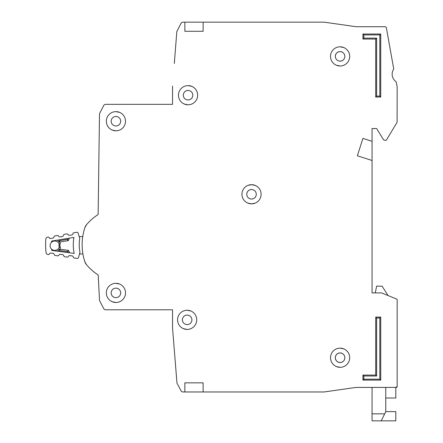 <?xml version="1.0" encoding="UTF-8"?>
<svg xmlns="http://www.w3.org/2000/svg" width="443" height="443" viewBox="0 0 443 443"><rect width="100%" height="100%" fill="white"/><g stroke="black" fill="none" stroke-linecap="round" stroke-linejoin="round"><path stroke-width="0.66" d="M78.173 233.251A1.368 1.368 0 0 0 76.633 232.298L73.782 232.769A0.914 0.914 0 0 0 73.089 233.323L72.646 234.375A0.914 0.914 0 0 1 71.954 234.928L69.352 235.36A0.914 0.914 0 0 1 68.515 235.061L67.762 234.209A0.914 0.914 0 0 0 66.926 233.91L64.318 234.347A0.914 0.914 0 0 0 63.626 234.89L63.172 235.953A0.914 0.914 0 0 1 62.485 236.49L59.883 236.944A0.914 0.914 0 0 1 59.035 236.64L58.304 235.792A0.914 0.914 0 0 0 57.463 235.488L54.866 235.92A0.914 0.914 0 0 0 54.168 236.468L53.73 237.526A0.914 0.914 0 0 1 53.038 238.074L50.436 238.511A0.914 0.914 0 0 1 49.599 238.212L48.846 237.359A0.914 0.914 0 0 0 48.01 237.06L47.728 237.11A2.281 2.281 0 0 0 45.828 239.181A70.769 70.769 0 0 0 46.039 252.51A2.281 2.281 0 0 0 48.005 254.52L48.287 254.559A0.914 0.914 0 0 0 49.112 254.238L49.837 253.357A0.914 0.914 0 0 1 50.663 253.036L53.282 253.39A0.914 0.914 0 0 1 53.991 253.917L54.461 254.958A0.914 0.914 0 0 0 55.176 255.484L57.784 255.832A0.914 0.914 0 0 0 58.614 255.5L59.323 254.631A0.914 0.914 0 0 1 60.159 254.299L62.773 254.67A0.914 0.914 0 0 1 63.476 255.185L63.964 256.237A0.914 0.914 0 0 0 64.672 256.757L67.292 257.106A0.914 0.914 0 0 0 68.117 256.785L68.848 255.904A0.914 0.914 0 0 1 69.673 255.583L72.287 255.932A0.914 0.914 0 0 1 73.001 256.464L73.472 257.505A0.914 0.914 0 0 0 74.18 258.031L77.049 258.413A1.368 1.368 0 0 0 78.555 257.416L79.967 252.156A37.162 37.162 0 0 1 79.751 238.461L78.173 233.251M51.704 249.259A4.679 4.679 0 0 0 59.246 247.006A4.679 4.679 0 0 1 51.704 249.259A4.679 4.679 0 0 1 51.593 242.249A64.833 64.833 0 0 1 51.648 241.086L73.915 237.376A43.098 43.098 0 0 0 74.169 253.424L51.798 250.422A64.833 64.833 0 0 1 51.704 249.259L51.798 250.422M51.648 241.086L51.593 242.249A4.679 4.679 0 0 1 59.201 244.265L58.858 245.638L59.284 247.144L58.858 245.638L59.24 244.126L60.353 243.428L59.805 245.627L60.425 247.809L59.689 249.204A0.914 0.914 0 0 1 59.894 249.204L59.966 250.6L59.069 249.531L57.679 251.214L59.069 249.531A0.914 0.914 0 0 1 59.894 249.204L68.028 250.295A0.914 0.914 0 0 1 68.743 250.827L67.596 251.618L68.028 250.295A0.914 0.914 0 0 1 68.743 250.827L69.645 252.815M79.197 236.64L82.747 236.584A54.788 54.788 0 0 1 84.829 227.763A54.788 54.788 0 0 0 84.829 261.697A54.788 54.788 0 0 1 82.913 253.933L79.474 253.989M59.572 242.055A0.914 0.914 0 0 0 59.783 242.044L59.805 240.649L58.947 241.745L57.501 240.112L59.572 242.055L60.27 243.456M60.425 247.809L59.284 247.144M57.352 251.17L59.069 249.531M69.407 238.129L68.571 240.145L69.407 238.129M67.818 238.389L67.402 239.386L67.879 240.699A0.914 0.914 0 0 0 68.571 240.145A0.914 0.914 0 0 1 67.879 240.699L59.783 242.044A0.914 0.914 0 0 1 58.947 241.745M59.096 239.846L59.805 240.649L67.402 239.386L68.571 240.145M59.805 245.627L58.858 245.638M385.759 411.613L395.804 411.613L395.804 420.85L372.059 420.85L372.059 387.409M385.759 398.019L395.804 398.019L395.804 387.409L397.172 386.495L397.172 299.595A0.454 0.454 0 0 0 396.889 299.175L397.172 299.595L397.172 386.495A0.914 0.914 0 0 1 396.95 387.088M381.19 420.85L385.759 411.719L385.759 387.409M388.561 295.741L396.889 299.175L381.733 292.934L372.059 292.895L375.276 292.895L376.628 286.161L382.104 286.161L388.04 295.531M106.337 292.895A9.585 9.585 0 0 0 115.922 302.486A9.585 9.585 0 0 0 125.513 292.895A9.585 9.585 0 0 0 115.922 283.31A9.585 9.585 0 0 0 106.337 292.895M112.234 301.749L115.922 302.486M115.922 297.69C113.026 297.391 111.431 295.797 111.127 292.895C111.426 289.999 113.026 288.404 115.922 288.105C118.818 288.404 120.418 289.999 120.717 292.895C120.418 295.791 118.818 297.391 115.922 297.69M177.56 319.835A9.585 9.585 0 0 0 187.151 329.42A9.585 9.585 0 0 0 196.736 319.835A9.585 9.585 0 0 0 187.151 310.25A9.585 9.585 0 0 0 177.56 319.835M183.457 328.684L187.151 329.42M191.941 319.835C191.642 322.731 190.047 324.331 187.151 324.63C184.255 324.331 182.654 322.731 182.355 319.835C182.654 316.939 184.249 315.344 187.151 315.039C190.041 315.338 191.642 316.939 191.941 319.835M106.337 121.227A9.585 9.585 0 0 0 115.922 130.812A9.585 9.585 0 0 0 125.513 121.227A9.585 9.585 0 0 0 115.922 111.636A9.585 9.585 0 0 0 106.337 121.227M112.234 130.076L115.922 130.812M120.717 121.227C120.418 124.123 118.818 125.718 115.922 126.022C113.026 125.723 111.431 124.123 111.127 121.227C111.426 118.331 113.026 116.73 115.922 116.431C118.818 116.73 120.418 118.331 120.717 121.227M178.474 95.201A9.585 9.585 0 0 0 188.059 104.792A9.585 9.585 0 0 0 197.65 95.201A9.585 9.585 0 0 0 188.059 85.615A9.585 9.585 0 0 0 178.474 95.201M184.371 104.05L188.059 104.792M192.855 95.201C192.555 98.097 190.961 99.697 188.059 99.996C185.163 99.697 183.568 98.097 183.269 95.201C183.568 92.305 185.163 90.71 188.059 90.405C190.955 90.704 192.555 92.305 192.855 95.201M247.836 203.127L251.524 203.863L255.052 203.193M241.939 194.278A9.585 9.585 0 0 0 251.524 203.863A9.585 9.585 0 0 0 261.115 194.278A9.585 9.585 0 0 0 251.524 184.692A9.585 9.585 0 0 0 241.939 194.278M256.32 194.278C256.021 197.174 254.42 198.774 251.524 199.073C248.628 198.774 247.033 197.174 246.729 194.278C247.028 191.382 248.628 189.781 251.524 189.482C254.42 189.781 256.021 191.382 256.32 194.278M330.511 56.394A9.585 9.585 0 0 0 340.102 65.979A9.585 9.585 0 0 0 349.688 56.394A9.585 9.585 0 0 0 340.102 46.803A9.585 9.585 0 0 0 330.511 56.394M336.409 65.243L340.102 65.979M330.511 357.728A9.585 9.585 0 0 0 340.102 367.319A9.585 9.585 0 0 0 349.688 357.728A9.585 9.585 0 0 0 340.102 348.143A9.585 9.585 0 0 0 330.511 357.728M336.409 366.582L340.102 367.319M372.059 292.895L372.059 160.493L357.363 155.786L362.928 138.393L372.059 141.317L372.059 128.531L376.628 128.531L383.666 139.966L385.698 140.403L386.479 139.96L397.105 122.246L397.172 86.911L396.092 81.717A9.131 9.131 0 0 1 393.744 69.042L386.318 27.46L385.421 26.718L356.078 26.718L324.121 22.15L184.864 22.15L184.864 31.281L184.864 22.15L182.494 22.15L181.281 22.881L176.818 31.564L174.315 63.471M338.336 51.936A4.795 4.795 0 0 1 340.102 51.598C342.998 51.897 344.593 53.498 344.892 56.394C344.593 59.29 342.998 60.885 340.102 61.189C337.206 60.89 335.606 59.29 335.307 56.394A4.795 4.795 0 0 1 335.633 54.661M342.384 60.608L342.384 60.608A4.795 4.795 0 0 1 342.024 60.785M341.863 60.852A4.795 4.795 0 0 1 340.102 61.189M344.892 357.728C344.593 360.624 342.998 362.224 340.102 362.524C337.206 362.224 335.606 360.63 335.307 357.728C335.606 354.837 337.201 353.237 340.102 352.938C342.998 353.237 344.593 354.832 344.892 357.728M342.384 361.948L342.384 361.948A4.795 4.795 0 0 1 342.024 362.119M341.863 362.186A4.795 4.795 0 0 1 338.363 362.202M338.336 362.186A4.795 4.795 0 0 1 336.813 361.222M336.708 361.123A4.795 4.795 0 0 1 335.711 359.655M335.644 359.495A4.795 4.795 0 0 1 335.307 357.905M335.644 54.627A4.795 4.795 0 0 1 336.608 53.105M336.708 53.005A4.795 4.795 0 0 1 338.175 52.003M335.307 56.394C335.606 53.498 337.201 51.897 340.102 51.598A4.795 4.795 0 0 1 341.835 51.925M341.863 51.936A4.795 4.795 0 0 1 342.384 52.18L342.384 52.174M184.864 382.841L203.127 382.841L203.127 391.972L184.864 391.972L184.864 382.841L184.864 391.972L182.494 391.972L181.281 391.247L176.973 383.09L172.537 328.053L172.537 309.79L105.157 309.79L103.95 309.07L99.525 300.575L98.191 274.965A51.593 51.593 0 0 1 86.535 264.753L84.829 261.697A9.131 9.131 0 0 0 86.535 264.753M203.127 22.15L203.127 31.281L184.864 31.281M203.127 391.972L324.055 391.972L356.017 387.415L396.258 387.409A0.914 0.914 0 0 0 396.906 387.138M172.537 86.069L172.537 104.332L105.157 104.332L103.95 105.052L99.498 113.652L98.136 214.528A51.593 51.593 0 0 0 86.535 224.701L84.829 227.763A9.131 9.131 0 0 1 86.535 224.701M375.714 39.045L362.928 39.045L362.928 34.022L380.736 34.022L380.736 97.028L375.714 97.028L375.714 39.045L376.628 38.131L363.841 38.131L362.928 39.045M380.736 380.105L362.928 380.105L362.928 375.083L375.714 375.083L375.714 317.094L380.736 317.094L380.736 380.105L379.823 379.191L363.841 379.191L362.928 380.105M375.714 97.028L376.628 96.114L376.628 38.131M380.736 97.028L379.823 96.114L376.628 96.114M380.736 34.022L379.823 34.936L379.823 96.114M362.928 34.022L363.841 34.936L379.823 34.936M380.736 317.094L379.823 318.008L379.823 379.191M375.714 317.094L376.628 318.008L379.823 318.008M375.714 375.083L376.628 375.991L376.628 318.008M362.928 375.083L363.841 375.991L376.628 375.991M343.79 47.545L340.102 46.803M343.79 348.879L340.102 348.143M372.059 141.317L372.059 160.493M335.307 357.728A4.795 4.795 0 0 1 335.633 355.995M335.644 355.967A4.795 4.795 0 0 1 336.608 354.444M336.708 354.339A4.795 4.795 0 0 1 338.175 353.342M338.336 353.27A4.795 4.795 0 0 1 341.835 353.259M341.863 353.27A4.795 4.795 0 0 1 342.384 353.514L342.384 353.514M255.212 185.429L251.524 184.692L247.997 185.362M191.753 86.352L188.059 85.615M119.61 112.378L115.922 111.636M190.839 310.986L187.151 310.25M119.61 284.046L115.922 283.31M51.593 242.249A4.679 4.679 0 0 1 59.201 244.265M57.867 240.521L57.175 240.161M59.279 251.425L59.966 250.6L67.596 251.618L68.039 252.604M372.059 413.84L384.696 413.84M363.841 38.131L363.841 34.936M363.841 379.191L363.841 375.991"/></g></svg>
